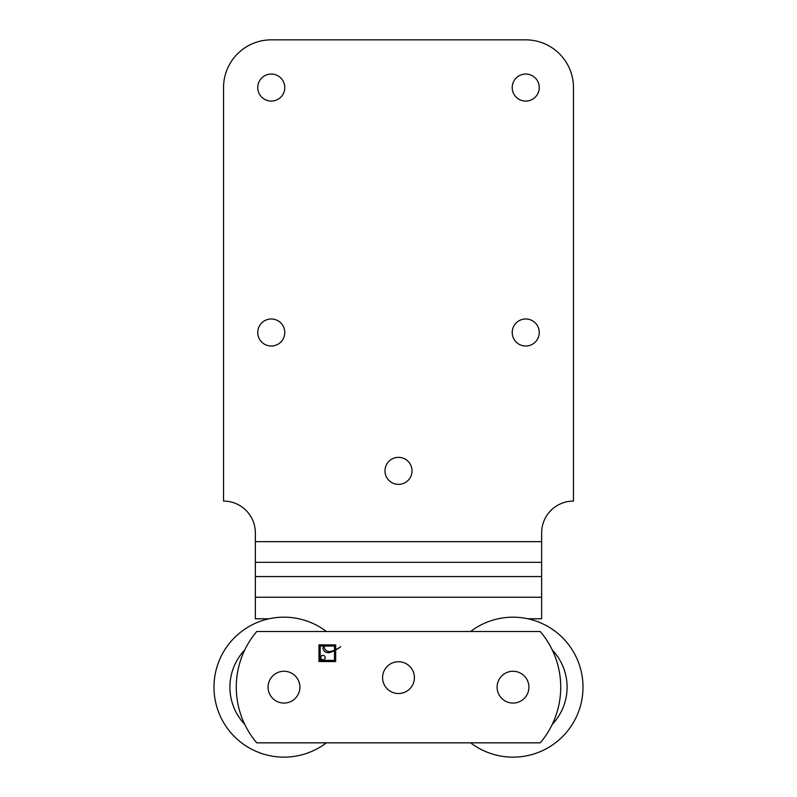 <?xml version="1.0" encoding="UTF-8"?>
<svg xmlns="http://www.w3.org/2000/svg" width="797" height="797" viewBox="0 0 797 797"><rect width="100%" height="100%" fill="white"/><g stroke="black" fill="none" stroke-linecap="round" stroke-linejoin="round"><path stroke-width="1.2" d="M325.196 657.565A2.212 2.212 0 0 1 321.868 659.478A2.212 2.212 0 0 1 321.868 655.642A2.212 2.212 0 0 1 325.196 657.565M334.481 650.641A32.398 32.398 0 0 1 330.376 652.374A6.326 6.326 0 0 1 326.083 652.305A4.822 4.822 0 0 1 322.974 647.792L324.21 646.656A5.071 5.071 0 0 0 330.327 651.458A24.637 24.637 0 0 0 334.481 650.193L334.481 646.058L320.165 646.058L320.165 660.374L334.481 660.374L334.481 650.641M318.979 661.56L318.979 644.863L335.676 644.863L335.676 649.675A24.637 24.637 0 0 0 340.688 646.556A32.398 32.398 0 0 1 335.676 650.013L335.676 661.56L318.979 661.56M256.754 742.834A85.887 85.887 0 0 1 256.754 631.503L540.246 631.503A85.887 85.887 0 0 1 540.246 742.834L256.754 742.834M269.117 618.791A71.571 71.571 0 0 0 268.081 618.781L255.359 618.781L255.359 532.894A31.81 31.81 0 0 0 223.549 501.084L223.549 87.56A47.71 47.71 0 0 1 271.259 39.85L525.741 39.85A47.71 47.71 0 0 1 573.451 87.56L573.451 501.084A31.81 31.81 0 0 0 541.641 532.894L541.641 618.781L528.919 618.781A71.571 71.571 0 0 0 527.883 618.791M412.019 470.868A13.519 13.519 0 0 0 391.745 459.162A13.519 13.519 0 0 0 391.745 482.574A13.519 13.519 0 0 0 412.019 470.868M284.778 332.498A13.519 13.519 0 0 0 264.504 320.793A13.519 13.519 0 0 0 264.504 344.204A13.519 13.519 0 0 0 284.778 332.498M539.26 332.498A13.519 13.519 0 0 0 518.977 320.793A13.519 13.519 0 0 0 518.977 344.204A13.519 13.519 0 0 0 539.26 332.498M284.778 87.56A13.519 13.519 0 0 0 264.504 75.854A13.519 13.519 0 0 0 264.504 99.276A13.519 13.519 0 0 0 284.778 87.56M539.26 87.56A13.519 13.519 0 0 0 518.977 75.854A13.519 13.519 0 0 0 518.977 99.276A13.519 13.519 0 0 0 539.26 87.56M500.655 677.161A15.9 15.9 0 0 1 527.863 681.475A15.9 15.9 0 0 1 510.518 702.874A15.9 15.9 0 0 1 500.655 677.161M287 671.552A15.9 15.9 0 0 0 268.958 692.374A15.9 15.9 0 0 0 296.006 697.584A15.9 15.9 0 0 0 287 671.552M414.4 677.629A15.9 15.9 0 0 0 390.55 663.851A15.9 15.9 0 0 0 390.55 691.397A15.9 15.9 0 0 0 414.4 677.629M552.241 649.953A54.076 54.076 0 0 1 552.241 724.383M470.609 631.503A69.977 69.977 0 0 1 582.996 687.173A69.977 69.977 0 0 1 470.609 742.834M244.759 649.953A54.076 54.076 0 0 0 244.759 724.383M326.391 631.503A69.977 69.977 0 0 0 232.335 734.386A69.977 69.977 0 0 0 326.391 742.834M541.641 597.252L255.359 597.252M541.641 576.57L255.359 576.57M541.641 562.323L255.359 562.323M541.641 541.651L255.359 541.651"/></g></svg>

